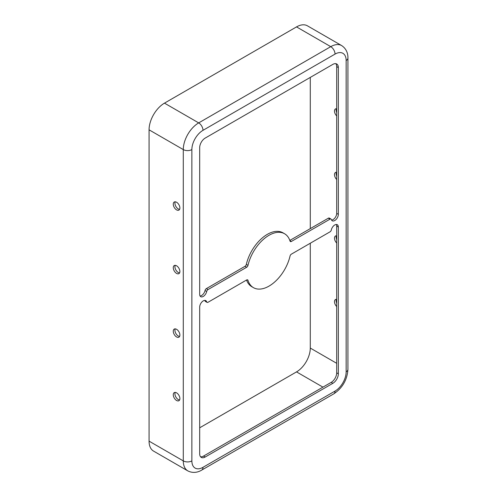 <?xml version="1.0" encoding="UTF-8"?>
<svg xmlns="http://www.w3.org/2000/svg" width="497" height="497" viewBox="0 0 497 497"><rect width="100%" height="100%" fill="white"/><g stroke="black" fill="none" stroke-linecap="round" stroke-linejoin="round"><path stroke-width="0.75" d="M203.261 300.89A5.057 2.92 120 0 0 199.688 307.084L199.688 453.848A7.784 4.492 120 0 0 201.297 457.414A7.784 4.492 120 0 0 205.186 457.023L332.841 383.324A7.784 4.492 120 0 0 338.345 373.794L338.345 227.03A5.057 2.92 120 0 0 337.295 224.719A5.057 2.92 120 0 0 334.767 224.967A5.057 2.92 120 0 0 331.331 229.931A1.945 1.124 120 0 1 330.008 231.844L291.366 254.153A1.945 1.124 120 0 0 290.049 256.036A31.125 17.973 -60 0 1 253.451 287.657A31.125 17.973 -60 0 1 247.978 280.327A1.945 1.124 120 0 0 247.636 279.867A1.945 1.124 120 0 0 246.667 279.96L208.019 302.275A1.945 1.124 120 0 1 207.05 302.369A1.945 1.124 120 0 1 206.696 301.89A5.057 2.92 120 0 0 205.795 300.642A5.057 2.92 120 0 0 203.261 300.89M336.693 299.362A4.672 2.696 -120 0 0 335.456 299.548A4.672 2.696 -120 0 0 336.693 306.55M336.693 303.158A4.672 2.696 60 0 1 336.432 299.331M176.578 400.483A4.672 2.696 60 0 1 173.528 396.364A4.672 2.696 60 0 1 174.242 392.624A4.672 2.696 60 0 1 176.578 392.854A4.672 2.696 60 0 1 179.628 396.973A4.672 2.696 60 0 1 178.914 400.712A4.672 2.696 60 0 1 176.578 400.483M179.585 399.973A4.672 2.696 60 0 1 178.23 399.526A4.672 2.696 60 0 1 175.217 392.406M336.693 235.827A4.672 2.696 -120 0 0 335.456 236.013A4.672 2.696 -120 0 0 336.693 243.014M336.693 239.622A4.672 2.696 60 0 1 336.432 235.795M176.578 336.947A4.672 2.696 60 0 1 173.528 332.828A4.672 2.696 60 0 1 174.242 329.089A4.672 2.696 60 0 1 176.578 329.318A4.672 2.696 60 0 1 179.628 333.437A4.672 2.696 60 0 1 178.914 337.177A4.672 2.696 60 0 1 176.578 336.947M179.585 336.438A4.672 2.696 60 0 1 178.23 335.991A4.672 2.696 60 0 1 175.217 328.877M336.693 172.291A4.672 2.696 -120 0 0 335.456 172.478A4.672 2.696 -120 0 0 336.693 179.479M336.693 176.087A4.672 2.696 60 0 1 336.432 172.266M176.578 273.412A4.672 2.696 60 0 1 173.528 269.299A4.672 2.696 60 0 1 174.242 265.553A4.672 2.696 60 0 1 176.578 265.789A4.672 2.696 60 0 1 179.628 269.902A4.672 2.696 60 0 1 178.914 273.642A4.672 2.696 60 0 1 176.578 273.412M179.585 272.903A4.672 2.696 60 0 1 178.23 272.455A4.672 2.696 60 0 1 175.217 265.342M336.693 108.762A4.672 2.696 -120 0 0 335.456 108.942A4.672 2.696 -120 0 0 336.693 115.95M336.693 112.552A4.672 2.696 60 0 1 336.432 108.731M176.578 209.877A4.672 2.696 60 0 1 173.528 205.764A4.672 2.696 60 0 1 174.242 202.024A4.672 2.696 60 0 1 176.578 202.254A4.672 2.696 60 0 1 179.628 206.367A4.672 2.696 60 0 1 178.914 210.107A4.672 2.696 60 0 1 176.578 209.877M179.585 209.374A4.672 2.696 60 0 1 178.23 208.926A4.672 2.696 60 0 1 175.217 201.807M206.367 288.614L208.019 289.565A1.945 1.124 120 0 0 206.696 291.478L205.05 290.521A1.945 1.124 -60 0 1 206.367 288.614L245.015 266.305A1.945 1.124 120 0 0 246.326 264.423A31.125 17.973 -60 0 1 267.361 234.335A31.125 17.973 -60 0 1 282.923 232.795L284.576 233.752A31.125 17.973 -60 0 1 290.049 241.088A1.945 1.124 120 0 0 290.391 241.542A1.945 1.124 120 0 0 291.366 241.449L330.008 219.14L328.355 218.183A1.945 1.124 -60 0 1 329.331 218.09L330.983 219.04A1.945 1.124 120 0 0 330.008 219.14M208.019 289.565L246.667 267.256A1.945 1.124 120 0 0 247.978 265.373A31.125 17.973 -60 0 1 269.014 235.292A31.125 17.973 -60 0 1 284.576 233.752M335.04 54.092A6.07 3.504 -120 0 0 330.747 46.656A21.787 12.58 120 0 1 341.644 45.581L307.419 25.819A21.787 12.58 120 0 0 296.529 26.9L164.476 103.14A21.787 12.58 120 0 0 149.069 129.823L149.069 441.143A21.787 12.58 120 0 0 153.579 451.114L187.804 470.876C193.731 473.908 199.117 471.721 201.732 470.094L333.785 393.854A6.07 3.504 60 0 0 335.04 391.077A15.718 9.076 120 0 0 346.154 371.824L346.154 60.51A15.718 9.076 120 0 0 335.04 54.092L202.987 130.332A15.718 9.076 120 0 0 191.873 149.585L191.873 460.899A15.718 9.076 120 0 0 202.987 467.317L335.04 391.077M199.688 427.799L296.529 371.893A19.451 11.232 120 0 0 310.283 348.068L310.283 243.232M310.283 228.62L310.283 77.408M205.05 290.521A5.057 2.92 -60 0 1 200.049 295.976M289.832 240.43L328.355 218.183M335.817 63.678A7.784 4.492 120 0 1 336.693 66.61L336.693 213.375A5.057 2.92 -60 0 1 331.549 220.053M207.05 302.369L205.398 301.418A1.945 1.124 -60 0 1 205.05 300.933L206.696 301.89M204.826 300.405A5.057 2.92 -60 0 1 205.05 300.933M200.564 456.78A7.784 4.492 120 0 0 203.54 456.072L331.188 382.373A7.784 4.492 120 0 0 336.693 372.843L336.693 226.079L338.345 227.03M336.332 224.482A5.057 2.92 -60 0 1 336.693 226.079M253.451 287.657L251.799 286.707A31.125 17.973 -60 0 1 246.549 280.028M330.983 219.04A1.945 1.124 120 0 1 331.331 219.519A5.057 2.92 120 0 0 332.238 220.774A5.057 2.92 120 0 0 336.134 219.413A5.057 2.92 120 0 0 338.345 214.325L338.345 67.561A7.784 4.492 120 0 0 336.73 64.001A7.784 4.492 120 0 0 332.841 64.386L205.186 138.085A7.784 4.492 120 0 0 199.688 147.615L199.688 294.379A5.057 2.92 120 0 0 200.732 296.69A5.057 2.92 120 0 0 206.696 291.478M202.987 130.332A6.07 3.504 -120 0 0 198.694 122.896A21.787 12.58 120 0 0 183.287 149.585L183.287 460.899L149.069 441.143M191.873 149.585A6.07 3.504 180 0 1 183.287 149.585L149.069 129.823M336.693 363.313L310.283 348.068M247.071 279.799L247.978 280.327M336.693 372.843L338.345 373.794M331.188 382.373L332.841 383.324M203.54 456.072L205.186 457.023M336.693 66.61L338.345 67.561M336.693 213.375L338.345 214.325M289.888 240.598L291.366 241.449M246.326 264.423L247.978 265.373M245.015 266.305L246.667 267.256M296.529 26.9L330.747 46.656L198.694 122.896L164.476 103.14M346.154 60.51A6.07 3.504 0 0 0 347.931 58.031C348.037 54.956 347.229 49.197 341.644 45.581M346.154 371.824A6.07 3.504 0 0 0 347.931 369.352L347.931 58.031M202.987 467.317A6.07 3.504 60 0 1 201.732 470.094M191.873 460.899A6.07 3.504 180 0 1 183.287 460.899A21.787 12.58 120 0 0 187.804 470.876M322.938 387.138L296.529 371.893M347.931 369.352C347.21 379.826 342.495 387.995 333.785 393.854"/></g></svg>
